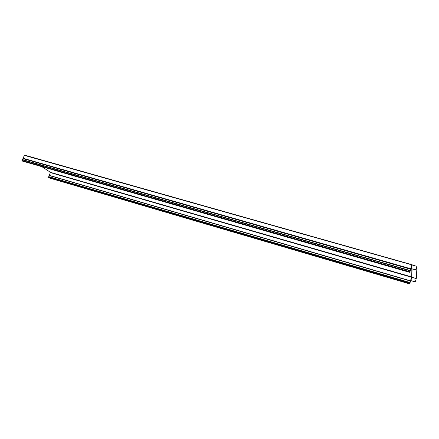 <?xml version="1.0" encoding="UTF-8"?>
<svg xmlns="http://www.w3.org/2000/svg" width="439" height="439" viewBox="0 0 439 439"><rect width="100%" height="100%" fill="white"/><g stroke="black" fill="none" stroke-linecap="round" stroke-linejoin="round"><path stroke-width="0.66" d="M41.897 166.688L50.436 172.329L48.641 177.01M412.073 268.931L411.859 277.218L416.276 278.496L417.006 266.33L416.057 269.48L417.05 266.188L416.315 278.37L415.404 281.465L416.254 278.578L411.837 277.3L410.866 280.548L411.381 280.719M409.927 282.996L410.602 280.911L409.735 283.792L409.927 282.996L48.175 176.873L47.988 177.51L48.306 177.696M410.602 280.911L410.558 280.499L410.866 280.548M411.381 280.746L410.558 280.526L410.454 280.867M412.216 264.821L24.502 155.088L412.144 264.728M413.867 281.525L415.404 281.443L413.867 281.525L411.403 280.784M413.867 281.503L411.403 280.762M410.805 268.838L409.812 272.372L410.761 268.394L414.378 269.557L416.057 269.48M414.564 269.573L416.057 269.513M414.564 269.606L410.761 268.421L410.646 268.794M410.997 268.492L411.82 264.849L410.761 268.421M48.279 177.691L409.697 283.912L48.246 177.68M410.706 269.222L22.932 158.589L24.502 155.088M22.411 161.086L21.988 160.487L22.482 159.598L410.3 270.572M22.932 158.589L22.482 159.598M411.809 268.855L411.859 277.218L410.652 280.516L411.53 277.256L410.564 280.499M411.886 268.877L411.683 276.998L411.886 268.877M50.469 172.626L411.53 277.256L411.617 276.916L50.436 172.329M409.85 283.232L48.021 177.038M409.697 283.803L47.988 177.51M411.003 268.498L412.144 264.733M411.096 268.536L412.155 264.997L416.99 266.363M410.048 282.76L48.724 176.824M410.657 268.734L22.949 158.227M410.202 270.858L22.285 159.785M409.922 271.785L21.988 160.487M409.812 272.235L22.038 160.877M22.373 161.08L409.812 272.378L22.34 161.064M411.952 264.492L411.82 264.849L24.194 155.307M410.547 281.081L49.19 175.512M410.465 280.817L49.333 175.364M410.108 282.551L48.734 176.643"/></g></svg>
